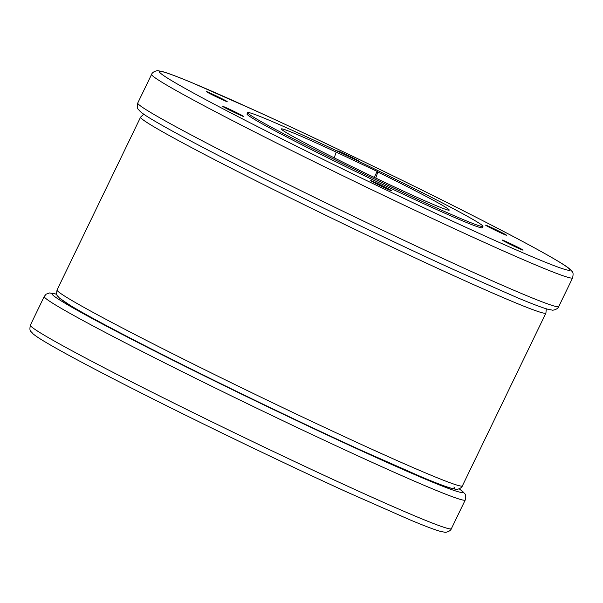 <?xml version="1.0" encoding="UTF-8"?>
<svg xmlns="http://www.w3.org/2000/svg" width="603" height="603" viewBox="0 0 603 603"><rect width="100%" height="100%" fill="white"/><g stroke="black" fill="none" stroke-linecap="round" stroke-linejoin="round"><path stroke-width="0.9" d="M247.629 112.64L246.996 113.944A130.7 4.53 25.8 0 0 247.592 114.834A130.7 4.53 25.8 0 0 369.684 178.277A130.7 4.53 25.8 0 0 482.34 227.715L482.973 226.411A130.7 4.53 25.8 0 0 482.377 225.53A130.7 4.53 25.8 0 0 360.285 162.079A130.7 4.53 25.8 0 0 247.629 112.64A130.7 4.53 25.8 0 0 248.225 113.522A130.7 4.53 25.8 0 0 370.317 176.973A130.7 4.53 25.8 0 0 482.973 226.411M377.832 172.028A93.231 3.234 -154.2 0 1 449.137 210.176A93.231 3.234 -154.2 0 1 373.845 177.222A93.231 3.234 -154.2 0 1 281.36 129.072A93.231 3.234 -154.2 0 1 336.21 152.114L377.139 171.403L377.832 172.028L375.722 178.119M334.13 158.122L336.21 152.114M341.773 153.237A11.615 0.399 -154.2 0 1 337.695 150.923A11.615 0.399 -154.2 0 1 347.094 155.009A11.615 0.399 -154.2 0 1 358.604 161.031A11.615 0.399 -154.2 0 1 356.554 160.285M207.168 91.792A11.615 0.399 -154.2 0 1 219.168 97.324A11.615 0.399 -154.2 0 1 227.165 101.643A11.615 0.399 -154.2 0 1 226.261 101.372A11.615 0.399 -154.2 0 1 214.623 96.005A11.615 0.399 -154.2 0 1 206.256 91.535A11.615 0.399 -154.2 0 1 207.168 91.792M224.746 107.613A11.615 0.399 -154.2 0 1 222.771 106.399A11.615 0.399 -154.2 0 1 229.916 109.422A11.615 0.399 -154.2 0 1 241.705 115.279A11.615 0.399 -154.2 0 1 243.672 116.507A11.615 0.399 -154.2 0 1 236.188 113.304A11.615 0.399 -154.2 0 1 224.746 107.613M382.242 186.651A11.615 0.399 -154.2 0 1 370.717 180.651A11.615 0.399 -154.2 0 1 380.116 184.737A11.615 0.399 -154.2 0 1 391.626 190.759A11.615 0.399 -154.2 0 1 382.242 186.651M522.16 249.876A11.615 0.399 -154.2 0 1 510.522 244.509A11.615 0.399 -154.2 0 1 502.156 240.047A11.615 0.399 -154.2 0 1 503.075 240.296A11.615 0.399 -154.2 0 1 515.068 245.836A11.615 0.399 -154.2 0 1 523.065 250.147A11.615 0.399 -154.2 0 1 522.16 249.876M504.59 234.054A11.615 0.399 -154.2 0 1 506.558 235.283A11.615 0.399 -154.2 0 1 499.073 232.08A11.615 0.399 -154.2 0 1 487.631 226.389A11.615 0.399 -154.2 0 1 485.649 225.175A11.615 0.399 -154.2 0 1 492.802 228.198A11.615 0.399 -154.2 0 1 504.59 234.054M374.237 177.403L377.139 171.403M381.872 181.043A87.133 3.023 25.8 0 0 375.759 178.036M453.878 487.005A219.469 7.605 -154.2 0 1 277.403 411.08A219.469 7.605 -154.2 0 1 60.692 298.93M57.074 289.937A225.092 7.801 25.8 0 0 58.099 291.46A225.092 7.801 25.8 0 0 268.365 400.731A225.092 7.801 25.8 0 0 462.388 485.875C461.491 488.784 456.026 489.779 455.913 489.274L452.152 488.558C446.567 487.043 436.587 483.274 422.221 477.252L362.516 450.916C298.786 421.912 211.51 379.747 148.639 347.584C112.158 328.937 86.237 315.015 70.868 305.819L59.373 298.048C57.436 295.199 55.86 296.51 57.074 289.937L140.612 117.125A225.092 7.801 25.8 0 0 141.637 118.648A225.092 7.801 25.8 0 0 351.903 227.919A225.092 7.801 25.8 0 0 545.926 313.063L546.273 308.796M151.624 74.327A233.806 8.103 25.8 0 0 152.687 75.91A233.806 8.103 25.8 0 0 371.094 189.41A233.806 8.103 25.8 0 0 572.631 277.855C573.905 271.041 572.187 272.292 570.234 269.42C567.958 267.423 563.978 264.732 558.303 261.355C542.338 251.805 515.407 237.341 477.516 217.969C412.211 184.571 321.557 140.77 255.363 110.635L193.344 83.289C178.42 77.033 168.056 73.114 162.26 71.538L158.348 70.8C158.205 70.302 152.627 71.244 151.624 74.327L137.755 103.015A233.806 8.103 25.8 0 0 138.826 104.59A233.806 8.103 25.8 0 0 357.232 218.09A233.806 8.103 25.8 0 0 558.762 306.535L572.631 277.855M459.26 488.799L462.855 491.558C464.8 494.43 466.526 493.171 465.245 499.985A233.806 8.103 -154.2 0 1 276.182 417.525A233.806 8.103 -154.2 0 1 45.3 298.048A233.806 8.103 -154.2 0 1 44.238 296.465L30.369 325.145A233.806 8.103 -154.2 0 0 31.439 326.728A233.806 8.103 -154.2 0 0 262.313 446.205A233.806 8.103 -154.2 0 0 451.376 528.673C450.373 531.756 444.795 532.698 444.652 532.2L440.74 531.462C434.944 529.886 424.58 525.967 409.656 519.711L347.637 492.365C281.443 462.23 190.789 418.429 125.484 385.031C87.593 365.659 60.662 351.195 44.697 341.645C39.022 338.268 35.042 335.577 32.766 333.58C30.813 330.708 29.095 331.959 30.369 325.145M56.757 294.294A227.964 7.899 25.8 0 0 53.079 295.289A227.964 7.899 25.8 0 0 278.187 411.789A227.964 7.899 25.8 0 0 461.483 490.646A227.964 7.899 25.8 0 0 459.169 488.829M568.87 268.508A227.964 7.899 25.8 0 0 343.763 152.016A227.964 7.899 25.8 0 0 160.466 73.159A227.964 7.899 25.8 0 0 385.566 189.651A227.964 7.899 25.8 0 0 568.87 268.508M143.74 114.201L140.612 117.125M56.727 294.204L49.529 292.945L46.152 294.174L44.238 296.465M558.762 306.535C557.752 309.618 552.175 310.56 552.039 310.063L548.127 309.324C542.331 307.749 531.967 303.829 517.042 297.573L455.024 270.227C388.829 240.1 298.168 196.299 232.871 162.893C194.98 143.522 168.049 129.065 152.084 119.507C146.408 116.13 142.429 113.439 140.145 111.442C138.2 108.57 136.474 109.829 137.755 103.015M465.245 499.985L451.376 528.673M462.388 485.875L545.926 313.063"/></g></svg>
